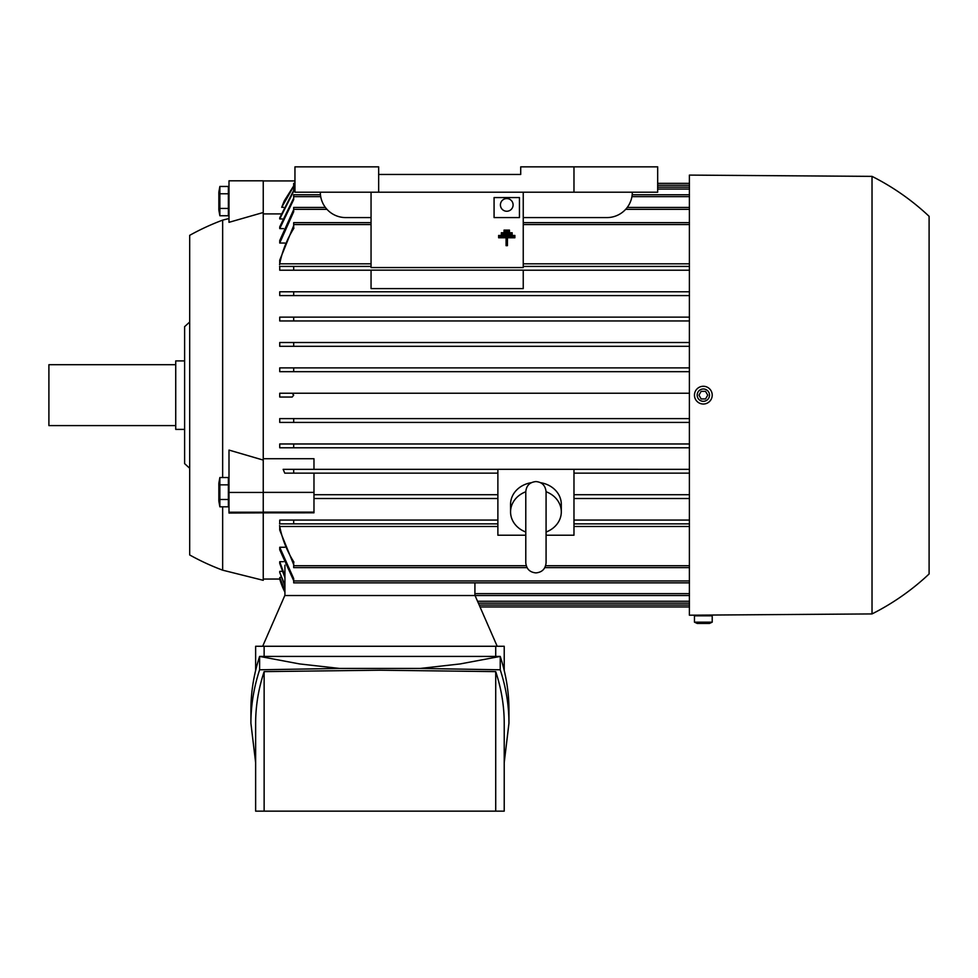 <?xml version="1.0" encoding="UTF-8"?>
<svg xmlns="http://www.w3.org/2000/svg" width="978" height="978" viewBox="0 0 978 978"><rect width="100%" height="100%" fill="white"/><g stroke="black" fill="none" stroke-linecap="round" stroke-linejoin="round"><path stroke-width="1.47" d="M189.683 468.254A2534.059 2534.059 0 0 1 184.61 463.633L184.61 326.652A2534.059 2534.059 0 0 1 189.683 322.043M184.61 360.906L184.61 429.391L175.734 429.391L175.734 360.906L184.61 360.906M175.734 364.708L48.9 364.708L48.9 425.589L175.734 425.589M222.654 477.521L222.654 220.123A240.979 240.979 0 0 0 189.683 235.343L189.683 554.954A240.979 240.979 0 0 0 222.654 570.174L263.241 580.321L263.241 512.851L228.999 513.047L228.999 450.076L263.241 460.088L263.241 512.851L313.975 512.814L313.975 473.144L293.681 473.144L497.875 473.144L313.975 473.144M222.654 506.812L222.654 570.174M263.241 212.495L228.999 222.324L228.999 180.808L263.241 180.808L263.241 460.088M228.363 506.812L228.363 477.521L219.854 477.521L219.854 506.812L228.363 506.812M228.363 484.844L219.854 484.844M228.363 499.489L219.854 499.489M219.854 506.812L218.852 501.127L218.852 483.218L219.854 477.521M263.241 512.203L228.999 512.203M263.241 492.435L228.999 492.435M228.999 189.94L228.363 189.94M228.363 212.263L228.999 212.263M219.854 215.747L228.363 215.747L228.363 186.456L219.854 186.456L218.852 192.14L218.852 210.05L219.854 215.747L219.854 186.456M228.363 208.424L219.854 208.424M228.363 193.778L219.854 193.778M280.185 579.037L263.241 579.049M284.928 590.798L279.732 577.546L281.163 577.02M284.928 586.054L279.732 572.448L279.732 571.36L282.263 571.36M284.928 577.692L279.732 563.414L279.732 561.69L283.486 561.69M293.681 580.651L279.732 549.77L279.732 547.252L284.818 547.252M293.681 564.612L279.732 530.1L279.732 526.482L497.875 526.482M573.976 526.482L689.392 526.482M689.392 523.878L573.976 523.878L689.392 523.878M497.875 523.878L293.681 523.878L497.875 523.878M293.681 520.076L279.732 520.076L279.732 523.878L279.732 520.076L497.875 520.076L293.681 520.076L293.681 523.878M573.976 520.076L689.392 520.076L573.976 520.076M689.392 498.511L573.976 498.511L689.392 498.511M497.875 498.511L313.975 498.511L497.875 498.511M263.241 492.374L313.975 492.374M263.241 512.142L313.975 512.142M263.241 180.93L294.953 180.93M293.913 523.878L279.549 523.878M279.549 525.577C282.043 538.682 286.835 550.846 293.913 562.106M293.681 561.739L293.681 567.631L527.032 567.631M279.732 549.77L279.732 547.252L293.681 578.56L293.681 582.851L689.392 582.851M474.917 595.541L474.917 582.851M497.191 646.275L475.051 595.541L284.806 595.541L262.666 646.275M255.637 670.468L255.637 646.275L504.22 646.275L504.22 670.468M495.724 656.421L495.724 646.275M250.906 723.255L250.906 709.881C250.918 692.008 253.828 674.184 259.61 656.421L500.235 656.421C506.029 674.184 508.939 692.008 508.951 709.881L508.951 723.255C508.939 705.382 506.029 687.558 500.235 669.796L420.247 668.439L339.611 668.439L259.61 669.796C253.828 687.558 250.918 705.382 250.906 723.255L255.637 762.681M504.22 762.681L508.951 723.255M264.133 671.617C258.473 688.781 255.649 705.994 255.637 723.255L255.637 811.153L495.724 811.153L495.724 671.617L379.929 670.211L264.133 671.617L264.133 811.153M495.724 811.153L504.22 811.153L504.22 723.255C504.208 705.994 501.372 688.781 495.724 671.617M420.247 668.439L460.259 663.928L500.235 656.421L500.235 669.796M259.61 669.796L259.61 656.421L299.586 663.928L339.611 668.439M264.133 646.275L264.133 656.421M284.928 595.541L284.928 565.198M279.732 563.414L279.732 561.69L284.928 576.103M279.732 572.448L284.928 585.04M279.732 577.546L284.928 590.296M279.732 579.037L284.928 592.191A76.101 76.101 0 0 1 279.732 579.049M313.975 494.709L497.875 494.709L313.975 494.709M546.079 535.211L573.976 535.211L573.976 469.306L689.392 469.342L497.875 469.306L497.875 535.211L525.785 535.211M540.516 482.68A25.367 21.968 0 0 1 561.299 504.281L561.299 511.897A25.367 21.968 0 0 1 546.079 532.032M525.785 532.032A25.367 21.968 0 0 1 510.565 511.897L510.565 504.281A25.367 21.968 0 0 1 531.335 482.68M546.079 495.443L546.079 491.726A25.367 21.968 0 0 1 561.299 511.897M510.565 511.897A25.367 21.968 0 0 1 525.785 491.763L525.785 562.753C526.384 568.915 529.77 572.301 535.932 572.9C542.093 572.301 545.467 568.915 546.079 562.753L546.079 491.726C545.357 485.455 541.971 482.068 535.932 481.579C529.758 482.178 526.384 485.565 525.785 491.726M293.681 471.249L293.681 473.144L284.757 473.144L283.143 469.342L293.681 469.342L293.681 471.249M263.241 458.719L313.975 458.719L313.975 469.342L283.143 469.342M280.943 213.913L263.241 213.913M293.681 185.918L284.207 200.979L281.713 207.312L283.498 207.312M294.953 183.338L293.681 183.338L293.681 186.382L281.713 207.312M293.681 469.342L497.875 469.342L293.681 469.342M480.027 606.947L689.392 606.947M478.364 603.145L689.392 603.145M475.051 595.541L689.392 595.541M544.819 567.631L689.392 567.631M573.976 494.709L689.392 494.709L573.976 494.709M689.392 473.144L573.976 473.144L689.392 473.144M657.681 183.338L689.392 183.338M293.681 395.149L292.19 397.044L279.732 397.044L279.732 393.242L689.392 393.242L292.19 393.242L293.681 395.149M293.681 320.955L689.392 320.955L279.732 320.955L279.732 317.141L689.392 317.141L293.681 317.141L293.681 320.955L279.732 320.955M293.681 295.588L689.392 295.588L279.732 295.588L279.732 291.774L689.392 291.774L293.681 291.774L293.681 295.588L279.732 295.588M689.392 270.221L523.242 270.221L689.392 270.221M293.681 266.419L371.053 266.419L293.681 266.419L293.681 270.221L371.053 270.221L279.732 270.221L279.732 266.419M523.242 266.419L689.392 266.419L523.242 266.419M689.392 263.815L523.242 263.815M371.053 263.815L279.732 263.815L279.732 260.185L293.681 225.673M284.818 243.045L279.732 243.045L279.732 240.527L293.681 209.634M283.486 228.607L279.732 228.607L279.732 226.872L293.681 198.118M282.263 218.938L279.732 218.938L279.732 217.837L293.681 190.343M689.392 447.777L279.732 447.777L279.732 443.975L689.392 443.975L293.681 443.975L293.681 447.777L689.392 447.777M689.392 422.41L279.732 422.41L279.732 418.608L689.392 418.608L293.681 418.608L293.681 422.41L689.392 422.41M292.19 397.044L279.732 397.044M293.681 371.677L689.392 371.677L279.732 371.677L279.732 367.875L689.392 367.875L293.681 367.875L293.681 371.677L279.732 371.677M689.392 346.322L279.732 346.322L279.732 342.508L689.392 342.508L293.681 342.508L293.681 346.322L689.392 346.322M279.732 393.242L292.19 393.242M279.732 418.608L293.681 418.608M279.732 443.975L293.681 443.975M294.953 187.14L293.681 187.14L293.681 191.297L279.732 218.938M320.442 194.756L293.681 194.756L293.681 199.585L279.732 228.607M325.393 207.434L293.681 207.434L293.681 211.725L279.732 243.045M293.913 228.192C286.835 239.439 282.043 251.615 279.549 264.708M371.053 222.654L293.681 222.654L293.681 228.546M279.549 266.419L293.913 266.419M293.681 270.221L279.732 270.221M371.053 288.608L371.053 270.148L523.242 270.148L523.242 288.608L371.053 288.608M293.681 346.322L279.732 346.322M371.053 192.214L371.053 267.544L523.242 267.544L523.242 192.214M519.44 197.568L494.073 197.568L494.073 217.581L519.44 217.581L519.44 197.568M500.418 204.903A6.345 6.345 0 0 1 506.751 198.558A6.345 6.345 0 0 1 513.095 204.903A6.345 6.345 0 0 1 506.751 211.248A6.345 6.345 0 0 1 500.418 204.903M514.868 236.554L514.868 235.441L498.633 235.441L498.633 236.554L514.868 236.554L514.868 237.776L507.435 237.776L507.435 245.674L506.078 245.674L506.078 237.776L498.633 237.776L498.633 236.554M573.976 192.214L657.681 192.214L657.681 166.847L573.976 166.847L573.976 192.214L294.953 192.214L294.953 166.847L378.657 166.847L378.657 192.214M632.314 192.214A25.367 25.367 0 0 1 606.947 217.581L523.242 217.581M371.053 217.581L345.686 217.581A25.367 25.367 0 0 1 320.319 192.214M573.976 166.847L520.712 166.847L520.712 174.463L378.657 174.463M523.242 222.654L689.392 222.654M627.24 207.434L689.392 207.434M632.191 194.756L689.392 194.756M657.681 187.14L689.392 187.14M689.392 175.099L689.392 615.199L872.021 613.927A242.251 242.251 0 0 0 929.1 573.976L929.1 216.321A242.251 242.251 0 0 0 872.021 176.37L689.392 175.099M872.021 176.37L872.021 613.927M698.268 615.834L698.268 615.138M708.414 615.064L708.414 615.834M712.216 615.834L694.466 615.834L694.466 622.167L697.18 623.438L709.502 623.438L712.216 622.167L712.216 615.834M712.216 622.167L694.466 622.167M694.466 395.149A8.875 8.875 0 0 0 703.341 404.024A8.875 8.875 0 0 0 712.216 395.149A8.875 8.875 0 0 0 703.341 386.273A8.875 8.875 0 0 0 694.466 395.149M697.18 395.149A6.161 6.161 0 0 0 703.341 401.31A6.161 6.161 0 0 0 709.502 395.149A6.161 6.161 0 0 0 703.341 388.987A6.161 6.161 0 0 0 697.18 395.149M705.541 398.951L701.14 398.951L698.952 395.149L701.14 391.347L705.541 391.347L707.742 395.149L705.541 398.951M509.465 231.211L509.465 232.422L504.049 232.422L504.049 231.211L509.465 231.211L509.465 230.099L504.049 230.099L504.049 231.211M512.166 233.876L512.166 235.099L501.347 235.099L501.347 233.876L512.166 233.876L512.166 232.764L501.347 232.764L501.347 233.876M479.196 605.052L689.392 605.052M477.545 601.25L689.392 601.25M474.917 593.634L689.392 593.634M293.681 580.956L689.392 580.956M293.681 565.736L526.225 565.736M545.626 565.736L689.392 565.736M293.681 185.245L294.953 185.245M657.681 185.245L689.392 185.245M293.681 224.561L371.053 224.561M523.242 224.561L689.392 224.561M293.681 209.341L326.97 209.341M625.663 209.341L689.392 209.341M293.681 196.651L320.711 196.651M631.922 196.651L689.392 196.651M293.681 189.047L294.953 189.047M657.681 189.047L689.392 189.047M228.999 481.005L228.363 481.005M228.999 503.328L228.363 503.328M222.654 220.123L228.999 218.534"/></g></svg>
